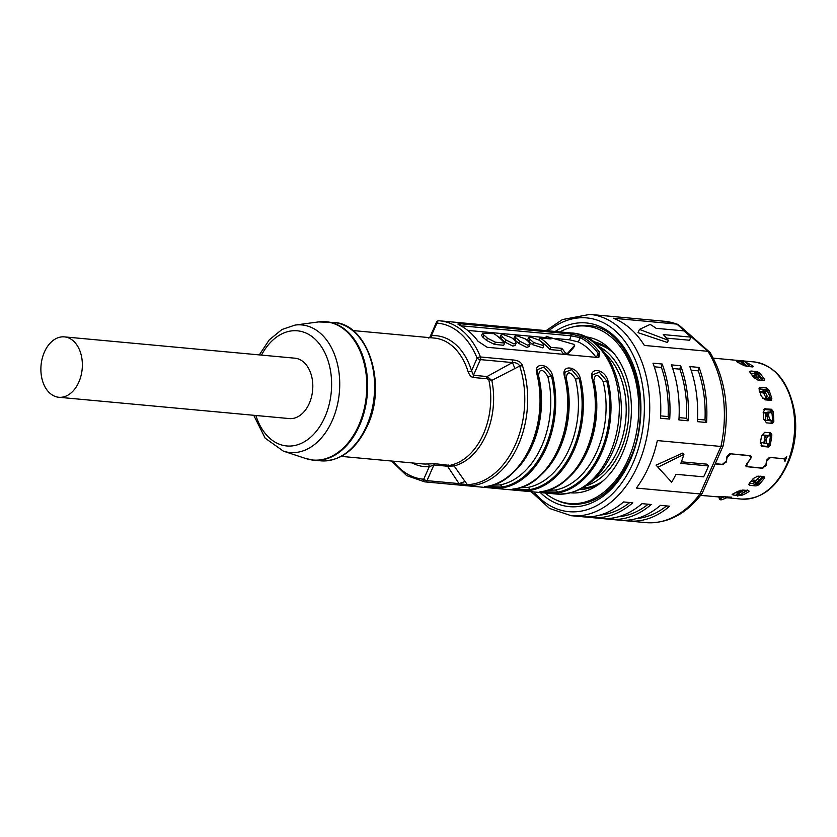 <?xml version="1.0" encoding="UTF-8"?>
<svg xmlns="http://www.w3.org/2000/svg" width="837" height="837" viewBox="0 0 837 837"><rect width="100%" height="100%" fill="white"/><g stroke="black" fill="none" stroke-linecap="round" stroke-linejoin="round"><path stroke-width="1.26" d="M743.204 364.513L741.467 364.346M758.908 388.902L767.006 389.634A66.343 45.156 95.3 0 1 770.856 400.379M761.032 445.807L768.492 446.498M757.223 373.794L757.778 373.846A66.343 45.156 95.3 0 1 763.313 380.709M754.388 373.532L750.412 373.166M771.578 410.14L763.773 409.419M759.169 388.912L760.634 387.426L766.629 387.97L767.581 390.764A66.97 45.596 95.3 0 1 770.657 399.584L771.526 400.264M760.634 387.426L759.305 387.813L759.19 390.283A68.875 46.882 95.3 0 1 761.241 396.173L764.966 399.835L770.95 400.389L771.881 398.799A68.875 46.882 -84.7 0 0 768.68 389.644L766.629 387.97L767.006 389.634M771.881 434.874L770.605 434.748A66.97 45.596 95.3 0 1 768.921 444.803L768.324 447.021L770.134 445.326A68.875 46.882 -84.7 0 0 771.881 434.874L770.71 432.865L764.704 432.31L761.513 435.826A68.875 46.882 95.3 0 1 760.394 442.543L762.34 446.466L761.231 445.995M761.743 446.32L768.324 447.021M753.603 377.33L758.092 380.218L764.087 380.772L764.62 379.569A68.875 46.882 -84.7 0 0 759.389 372.779L756.993 371.576L750.998 371.032L749.659 371.419L750.234 372.957A68.875 46.882 95.3 0 1 753.603 377.33M764.087 380.772L764.62 379.569L763.731 380.741M763.794 409.398L765.447 408.707L763.156 412.118A68.875 46.882 95.3 0 1 763.647 418.824L766.483 422.852L772.677 423.396M773.074 411.218L771.808 411.741A66.97 45.596 95.3 0 1 772.541 421.785L772.478 423.407L773.838 421.649A68.875 46.882 -84.7 0 0 773.074 411.218L771.442 409.262L764.537 408.843M748.812 490.628L748.979 491.56L748.812 490.628L742.817 490.063L737.627 491.382A68.875 46.882 95.3 0 1 733.128 493.736L732.145 494.552L733.358 495.023L733.191 493.715M741.844 493.945L742 495.222A68.875 46.882 -84.7 0 0 748.979 491.56L748.707 490.608M742 495.222L739.155 495.556M737.366 495.399L733.358 495.023M719.381 496.99L716.472 496.728M731.475 497.157L720.123 496.644A68.875 46.882 95.3 0 1 715.457 496.676L715.656 496.644M726.621 497.659A68.875 46.882 -84.7 0 0 731.559 497.46L731.548 497.168M764.62 476.964L758.008 476.096L753.269 478.492A68.875 46.882 95.3 0 1 749.492 482.897L748.791 484.686L750.046 485.366L749.167 483.273L753.499 483.681M763.543 476.808L764.411 478.126L763.543 476.808A66.97 45.596 95.3 0 1 757.883 483.399L756.041 485.92L750.046 485.366M757.883 483.399L758.542 484.958A68.875 46.882 -84.7 0 0 764.411 478.126M758.542 484.958L756.041 485.92L757.014 484.006A66.343 45.156 95.3 0 0 763.574 476.609M753.446 366.543L752.871 366.941L753.122 366.271A68.875 46.882 -84.7 0 0 746.489 362.683L745.945 362.484M753.122 366.271L752.871 366.941L746.886 366.386L741.833 364.576A68.875 46.882 95.3 0 0 737.564 362.264L736.644 361.626L741.509 361.856M715.269 463.698L722.394 464.357L726.349 460.988L726.914 456.615L729.812 453.738L750.151 455.621L751.26 456.563L750.716 458.812L747.556 462.945L746.667 465.623L747.943 466.722L762.026 468.019L765.981 464.65L766.546 460.277L769.444 457.4L784.081 458.749L786.728 456.615A68.875 46.882 -84.7 0 1 784.97 461.417L783.966 458.739M750.151 455.621L751.26 456.563M746.667 465.623L747.943 466.722M783.62 458.707L769.894 457.441M762.423 468.019L766.022 465.634L766.629 461.302L770.281 457.713M762.842 468.312L746.311 466.638M745.955 466.178L746.907 466.847L746.625 463.844L749.826 459.743C751.04 457.619 750.81 456.291 749.146 455.757L730.262 453.78M722.781 464.357L726.39 461.972L726.997 457.63L730.649 454.052M723.21 464.65L715.175 463.907M755.895 483.901L757.014 484.006M747.483 490.492A66.97 45.596 95.3 0 1 743.957 492.418M746.981 490.451A66.343 45.156 95.3 0 1 745.39 491.319M735.137 492.773L738.412 493.077M771.808 411.741L771.463 409.408M759.389 372.779L758.594 374.359A66.97 45.596 95.3 0 1 763.522 380.72M758.594 374.359L756.993 371.576L757.778 373.846M770.605 434.748L770.71 432.865M749.764 366.292A66.97 45.596 95.3 0 1 750.507 366.721M765.154 412.955A60.651 41.285 95.3 0 1 765.792 420.31M765.144 435.23A60.651 41.285 95.3 0 1 764.819 437.521M764.139 441.381A60.651 41.285 95.3 0 1 763.836 442.836M756.878 377.152A60.651 41.285 95.3 0 1 758.427 378.638M599.208 346.633A72.662 49.467 95.3 0 1 620.437 450.955A72.662 49.467 95.3 0 1 586.35 485.722M596.132 343.787A72.662 49.467 95.3 0 1 612.987 352.607M594.176 479.35A70.768 48.169 -84.7 0 0 617.978 449.887A70.768 48.169 -84.7 0 0 605.726 354.323M600.987 482.374A72.662 49.467 95.3 0 1 582.803 487.95M603.174 480.815A74.556 50.754 95.3 0 1 579.706 489.593M585.387 336.819A78.343 53.338 95.3 0 1 613.406 352.764A78.343 53.338 95.3 0 1 622.278 453.644A78.343 53.338 95.3 0 1 601.437 482.29A78.343 53.338 95.3 0 1 570.97 492.836M545.044 492.983A89.088 60.641 -84.7 0 0 569.61 503.508A89.088 60.641 -84.7 0 0 628.378 458.969A89.088 60.641 -84.7 0 0 586.015 326.085A89.088 60.641 -84.7 0 0 559.932 331.923M593.391 341.611A74.556 50.754 95.3 0 1 614.85 354.543M770.731 400.368A65.349 44.487 -84.7 0 0 770.469 399.49A5.053 1.873 -16.4 0 0 769.057 399.019L762.402 398.286M768.115 392.658A65.286 44.445 95.3 0 1 768.178 392.794L764.736 389.634L763.062 390.471M765.07 389.791L765.07 391.486A71.605 48.745 95.3 0 1 765.51 392.752L767.393 396.476L769.674 398.653L768.805 398.998M770.375 399.416L769.674 398.653M759.923 392.229L760.687 391.517L763.198 391.747M763.606 392.94L760.069 392.616M763.396 390.628L763.396 392.333L765.07 391.486M767.937 399.333L765.667 397.146L763.783 393.432A69.963 47.625 -84.7 0 0 763.396 392.333M763.783 393.432L765.51 392.752M755.863 372.266L759.651 376.524A65.286 44.445 95.3 0 0 759.567 376.42L759.515 376.368A65.349 44.487 -84.7 0 0 759.358 376.19L761.492 378.586A62.765 42.718 95.3 0 1 763.26 380.699M754.44 373.522L754.817 374.087L756.24 372.831A71.605 48.745 95.3 0 1 756.962 373.762L762.099 380.594M752.003 375.133L755.863 375.457M757.203 377.184L753.248 376.817M759.986 380.396L755.445 374.892A69.963 47.625 -84.7 0 0 754.817 374.087M755.445 374.892L756.962 373.762M742.9 361.511L743.361 360.841A71.605 48.745 95.3 0 1 744.281 361.333L750.13 366.69M741.812 363.017L742.283 362.348L741.812 363.017L744.375 365.769M743.361 360.841L742.283 362.348A69.963 47.625 -84.7 0 1 743.078 362.777L744.281 361.333M747.336 366.428L743.078 362.777M743.486 365.424L744.103 365.476M760.687 391.517L759.734 391.716M772.551 422.559A65.349 44.487 -84.7 0 0 772.52 421.053A5.053 0.659 -1.8 0 0 771.139 420.812L765.185 420.258L763.7 419.41M766.818 413.112L763.334 412.787L764.61 412.338L763.239 412.892M764.61 412.338L766.954 412.557M771.777 413.279L771.934 413.227A5.053 1.099 173.3 0 0 771.306 413.007M771.976 413.248A65.286 44.445 95.3 0 1 771.996 413.415L769.213 411.95L767.247 412.243L766.807 414.89L768.607 414.566A71.605 48.745 95.3 0 1 768.711 415.999L769.768 419.557L771.808 420.603L770.197 420.718M769.213 411.95L768.607 414.566M769.998 420.739L767.958 419.693L766.901 416.135A69.963 47.625 -84.7 0 0 766.807 414.89M766.901 416.135L768.711 415.999M764.495 443.223L760.477 442.093M770.49 435.7L763.156 435.052L761.534 435.69M768.01 443.547A5.053 0.628 11.9 0 0 769.182 443.537L769.193 443.537A65.349 44.487 -84.7 0 1 768.586 446.152M760.885 442.564L764.244 442.878M768.711 435.617L770.469 435.868L768.711 435.617A63.643 43.325 -84.7 0 0 768.722 435.564M769.758 435.857L767.665 436.056L766.284 439.247A71.605 48.745 95.3 0 1 766.043 440.691L766.305 443.673L764.537 443.233L764.275 440.252A69.963 47.625 -84.7 0 0 764.484 439.006L765.865 435.815L767.968 435.617M766.389 443.683L769.224 443.369M766.284 439.247L764.484 439.006M764.275 440.252L766.043 440.691M756.638 483.964L759.515 481.589M752.044 480.019L755.79 480.365M754.618 481.704L750.946 481.306M758.761 481.735A5.053 2.825 44 0 0 758.992 481.599L759.033 481.537A65.286 44.445 95.3 0 0 759.149 481.453L755.005 484.571L755.455 483.629A71.605 48.745 95.3 0 0 756.261 482.677L754.859 481.432L760.906 476.054M763.208 476.577A5.053 2.511 -142.6 0 1 761.858 476.776L756.522 476.284M761.712 476.766L762.319 477.299L763.302 476.577M762.319 477.299L756.261 482.677M755.005 484.571L755.455 483.629L754.158 482.248A69.963 47.625 -84.7 0 0 754.859 481.432M753.708 483.19L754.158 482.248M740.64 490.252L741.551 490.336A1.894 1.297 -113.2 0 0 742.011 490.262A1.894 1.297 -113.2 0 0 742.199 490.158A63.874 43.482 95.3 0 1 741.791 490.325M747.211 489.927L739.73 495.253A71.605 48.745 95.3 0 1 738.768 495.766L738.349 495.473M743.444 492.805L742.377 491.246L743.8 490.158M742.377 491.246L738.663 493.694L739.73 495.253M742.398 490.043L737.836 494.123A69.963 47.625 -84.7 0 0 738.663 493.694M737.407 493.84L738.768 495.766M739.866 491.968L737.083 491.706M727.876 496.822L725.679 498.297L725.051 496.561M724.999 496.603L720.814 498.078A69.963 47.625 -84.7 0 1 719.956 498.078L720.5 499.783A71.605 48.745 95.3 0 0 721.494 499.773L720.814 498.078M719.841 496.623L719.956 498.078L719.046 497.712L719.59 499.417L720.5 499.783M725.679 498.297L721.494 499.773M706.648 495.87L703.624 495.682A71.605 48.745 95.3 0 1 703.404 495.567M597.764 357.504L487.155 347.282L478 341.255A80.875 55.054 95.3 0 0 459.785 325.342L457.849 324.065L460.193 323.731L570.813 333.953L581.464 336.589A80.875 55.054 -84.7 0 1 599.679 352.503L598.832 357.483L597.764 357.504M492.428 485.125L499.909 484.926A3.787 2.731 79.9 0 1 502.367 487.019A1.266 0.91 -100.1 0 0 503.183 487.72C493.997 488.693 477.404 487.155 487.521 486.266A1.266 0.91 -100.1 0 0 487.699 486.266L487.699 486.266C523.355 481.85 550.307 421.22 537.364 374.39L536.946 374.191C532.792 361.563 549.386 363.091 552.619 375.635L551.416 375.813A80.247 54.625 95.3 0 1 502.367 487.019L485.973 486.6M513.625 489.153L530.02 489.572A1.266 0.91 -100.1 0 0 530.836 490.273C521.65 491.246 505.056 489.708 515.173 488.829A1.266 0.91 -100.1 0 0 515.351 488.818L515.351 488.818C551.008 484.403 577.959 423.773 565.017 376.943L564.598 376.744C560.445 364.116 577.038 365.654 580.271 378.198L579.068 378.366L571.619 369.619L564.839 372.287L564.944 376.849M547.733 490.241L555.213 490.032A3.787 2.731 79.9 0 1 557.672 492.135A1.266 0.91 -100.1 0 0 558.488 492.836C549.302 493.799 532.709 492.271 542.826 491.382A1.266 0.91 -100.1 0 0 543.004 491.371L543.004 491.371C578.66 486.967 605.611 426.336 592.669 379.496L592.251 379.307C588.097 366.669 604.691 368.207 607.924 380.751L606.72 380.929A80.247 54.625 95.3 0 1 557.672 492.135L541.277 491.717M522.529 365.863C521.461 362.254 518.124 360.276 512.516 359.931L512.443 362.567C516.147 362.515 518.563 363.676 519.693 366.062A6.319 2.501 -18.3 0 1 522.529 365.863A80.875 55.054 -84.7 0 1 518.249 445.148A80.875 55.054 -84.7 0 1 469.662 485.711A6.319 4.614 -92 0 1 467.391 484.654L459.053 483.608L457.4 484.874L425.353 481.913A2.532 1.852 -85.7 0 1 423.721 479.224A2.532 0.816 -156.2 0 0 426.996 480.647L433.911 464.974L429.266 466.648L423.721 479.224A78.343 53.338 -84.7 0 1 393.108 461.177M599.679 352.503L598.141 353.371A79.609 54.196 -84.7 0 0 580.208 337.698L581.464 336.589M578.336 341.946L580.208 337.698L571.273 335.815L569.505 339.812L578.336 341.946A74.817 50.931 95.3 0 1 596.08 357.347M550.746 347.324L561.805 348.349L560.832 350.557L549.773 349.531L550.746 347.324A77.349 52.647 -84.7 0 0 539.991 337.928L551.049 338.943A77.349 52.647 -84.7 0 0 546.655 336.526L573.523 344.258L574.674 345.262L573.753 347.355M573.711 347.449L567.256 354.689M560.832 350.557A74.817 50.931 95.3 0 1 563.824 354.365M539.415 340.387A74.817 50.931 95.3 0 1 549.773 349.531M528.649 337.489L527.676 339.686L528.974 341.517A74.817 50.931 95.3 0 1 532.562 344.656L542.826 347.92L543.799 345.723L542.753 343.316A77.349 52.647 95.3 0 0 539.164 340.188L530.773 337.07L528.649 337.489L529.947 339.33A77.349 52.647 -84.7 0 1 533.525 342.469L543.799 345.723M514.818 336.202L513.855 338.41L515.153 340.24A74.817 50.931 95.3 0 1 518.741 343.379L526.724 347.397L529.005 346.644L529.967 344.436L528.921 342.04A77.349 52.647 95.3 0 0 525.333 338.901L516.942 335.794L514.818 336.202L516.115 338.054A77.349 52.647 -84.7 0 1 519.704 341.182L527.697 345.189L529.967 344.436M500.997 334.926L500.024 337.133L501.321 338.964A74.817 50.931 95.3 0 1 504.91 342.103L512.903 346.12L515.173 345.357L516.147 343.16L515.09 340.764A77.349 52.647 95.3 0 0 511.512 337.625L503.121 334.518L500.997 334.926L502.294 336.777A77.349 52.647 -84.7 0 1 505.872 339.906L513.876 343.913L516.147 343.16M503.686 345.273L494.468 344.415L495.441 342.207L504.659 343.065L503.686 345.273M495.441 342.207L487.437 338.2A77.349 52.647 -84.7 0 0 483.859 335.072L482.562 333.22L481.589 335.428L482.886 337.259A74.817 50.931 95.3 0 1 486.475 340.397L494.468 344.415M569.505 339.812L556.04 338.567M545.745 337.614L467.705 330.406M573.732 347.407L574.705 345.221L567.256 353.653L565.299 352.816A77.349 52.647 -84.7 0 0 561.805 348.349M539.991 337.928L539.038 340.084M545.797 338.462L546.655 336.526L547.471 336.359M482.562 333.22L493.903 333.67A77.349 52.647 95.3 0 1 504.659 343.065M460.591 325.75L571.273 335.815L570.813 333.953M460.193 323.731L460.193 325.541M597.932 357.514L598.811 356.625L598.141 353.371L596.373 357.378M537.291 374.285L537.187 369.734L537.344 374.516A80.247 54.625 -84.7 0 1 508.153 476.63M537.187 369.734L543.966 367.056L551.416 375.813A3.787 1.255 166.2 0 1 547.796 376.347C542.679 368.667 539.583 368.385 538.515 375.489A78.343 53.338 95.3 0 1 512.171 473.449M564.839 372.287L564.996 377.068A80.247 54.625 95.3 0 1 535.806 479.182M520.08 487.678L527.561 487.479A78.343 53.338 -84.7 0 0 575.448 378.899C570.332 371.23 567.235 370.937 566.168 378.042A78.343 53.338 95.3 0 1 539.823 476.002M592.596 379.402L592.491 374.84L592.648 379.621A80.247 54.625 -84.7 0 1 563.458 481.735M592.491 374.84L599.271 372.172L606.72 380.929A3.787 1.255 166.2 0 1 603.1 381.452C597.984 373.783 594.887 373.501 593.82 380.594A78.343 53.338 95.3 0 1 567.476 478.565M430.438 337.688L436.945 323.092A78.343 53.338 -84.7 0 1 477.1 358.184A2.532 0.816 23.8 0 0 480.386 359.607A2.532 1.716 -84.7 0 0 480.459 356.97A80.875 55.054 -84.7 0 0 439.613 320.801A80.875 55.054 -84.7 0 0 438.996 320.749A2.532 1.852 94.3 0 0 438.975 320.749A2.532 1.852 94.3 0 0 436.945 323.092A2.532 0.816 23.8 0 1 436.475 322.245L429.967 336.987L428.816 338.148M430.5 337.719A2.532 1.841 86 0 0 431.39 335.679A65.715 44.727 95.3 0 1 471.555 370.77L473.47 375.29L480.386 359.607L512.443 362.567L487.061 376.545L491.821 380.406L486.852 378.753L473.261 377.487C471.241 377.173 469.536 375.269 468.124 371.764A2.532 0.963 -17.1 0 0 471.555 370.77L477.1 358.184A2.532 1.109 -21.8 0 1 480.459 356.97L512.516 359.931M469.662 485.711L457.4 484.874M465.048 481.505L467.391 484.654A80.028 54.478 95.3 0 0 519.693 366.062L491.821 380.406A64.031 43.587 95.3 0 1 454.104 465.927L465.048 481.505L459.053 483.608L426.996 480.647A2.532 1.716 -84.7 0 1 425.353 481.913A80.875 55.054 -84.7 0 1 424.725 481.861L556.542 494.05A80.875 55.054 95.3 0 0 609.891 453.623A80.875 55.054 95.3 0 0 571.43 332.98C613.092 334.894 635.074 404.951 612.077 453.037C598.926 481.003 580.407 494.677 556.542 494.05M448.82 464.985A2.532 1.716 -84.7 0 0 447.513 466.23L433.911 464.974A2.532 1.716 95.3 0 1 435.219 463.729L454.104 465.927L447.513 466.23L459.053 483.608M489.237 378.157L488.724 379.37A63.183 43.011 95.3 0 1 483.388 434.079A63.183 43.011 95.3 0 1 450.923 465.079L450.62 465.707M435.219 463.729L427.466 463.96A2.532 1.841 -94 0 1 429.266 466.648A65.715 44.727 95.3 0 1 412.275 462.945M58.831 397.272L289.278 418.573A30.331 20.643 -84.7 0 0 311.458 397.073A30.331 20.643 -84.7 0 0 303.643 362.118A30.331 20.643 -84.7 0 0 294.854 358.184L64.418 336.882A30.331 20.643 -84.7 0 0 42.237 358.382A30.331 20.643 -84.7 0 0 50.042 393.338A30.331 20.643 -84.7 0 0 58.831 397.272A30.331 20.643 -84.7 0 0 81.011 375.771A30.331 20.643 -84.7 0 0 73.206 340.816A30.331 20.643 -84.7 0 0 64.418 336.882M723.042 446.09L702.159 493.359L699.994 493.945L636.392 488.065A101.089 68.812 95.3 0 0 649.01 466.199A101.089 68.812 95.3 0 0 657.338 440.576L720.939 446.456L723.063 446.016C730.073 410.685 725.752 379.517 710.111 352.503L678.619 324.861L676.83 324.107L707.956 351.31L644.354 345.43A101.089 68.812 95.3 0 0 613.228 318.227L676.83 324.107A101.089 68.812 95.3 0 0 664.547 321.282L589.886 314.388L562.454 319.556L546.09 330.646M681.391 461.815L706.428 464.127L708.468 465.916A101.089 68.812 95.3 0 1 706.166 471.482A101.089 68.812 95.3 0 1 703.635 476.849L675.982 474.297A101.089 68.812 95.3 0 1 671.651 482.185L656.082 465.173L682.49 453.152L683.913 454.397L658.227 467.056M671.651 482.185L656.082 465.173M688.14 420.802A101.089 68.812 -84.7 0 0 680.627 365.727L679.853 369.159A98.567 67.096 95.3 0 1 686.56 418.291L688.14 420.802L678.922 419.944A101.089 68.812 95.3 0 0 671.41 364.88L680.627 365.727M706.574 422.507A101.089 68.812 -84.7 0 0 699.062 367.433L698.288 370.864A98.567 67.096 95.3 0 1 704.995 419.986L706.574 422.507L697.357 421.649A101.089 68.812 95.3 0 0 689.845 366.585L699.062 367.433M669.705 419.096A101.089 68.812 -84.7 0 0 662.193 364.022L661.418 367.453A98.567 67.096 95.3 0 1 668.125 416.585L669.705 419.096L660.487 418.238A101.089 68.812 95.3 0 0 652.975 363.174L662.193 364.022M660.623 415.884L668.125 416.585M661.418 367.453L654.252 366.794M697.493 419.295L704.995 419.986M698.288 370.864L691.121 370.205M679.853 369.159L672.686 368.5M679.058 417.59L686.56 418.291M708.468 465.916L680.816 463.353A101.089 68.812 95.3 0 0 683.913 454.397M702.159 493.359C686.194 514.148 667.445 523.899 645.934 522.612A101.089 68.812 95.3 0 0 699.994 493.945L720.939 446.456A101.089 68.812 95.3 0 0 707.956 351.31L709.661 351.979M690.902 337.133A101.089 68.812 95.3 0 0 683.724 330.866L656.072 328.313A101.089 68.812 95.3 0 0 650.14 324.421L639.458 329.401L668.355 340.345A101.089 68.812 95.3 0 0 663.249 334.58L690.902 337.133L689.531 340.24L666.514 338.117M668.355 340.345L667.403 342.511L638.014 332.676L639.458 329.401M642 503.654A101.089 68.812 95.3 0 1 603.603 518.616L612.82 519.463A101.089 68.812 -84.7 0 0 651.217 504.502L642 503.654M623.565 501.949A101.089 68.812 95.3 0 1 585.168 516.91L594.385 517.768A101.089 68.812 -84.7 0 0 632.782 502.807L623.565 501.949M660.435 505.36A101.089 68.812 95.3 0 1 622.037 520.321L631.255 521.169A101.089 68.812 -84.7 0 0 669.652 506.207L660.435 505.36M648.173 504.23A98.567 67.096 95.3 0 1 618.25 516.816M614.065 517.789L612.82 519.463M595.63 516.084L594.385 517.768M629.738 502.524A98.567 67.096 95.3 0 1 599.815 515.111M666.608 505.925A98.567 67.096 95.3 0 1 636.685 518.511M632.5 519.495L631.255 521.169M794.104 409.513L794.428 411.333A63.288 43.085 95.3 0 1 794.899 414.378A63.288 43.085 95.3 0 1 790.118 457.902L789.479 459.639A68.132 46.38 -84.7 0 0 794.616 412.787A68.132 46.38 -84.7 0 0 794.104 409.513C788.172 381.17 774.78 365.309 753.917 361.908A68.875 46.882 95.3 0 1 770.364 368.113A68.875 46.882 95.3 0 1 793.811 412.474A68.875 46.882 95.3 0 1 741.237 499.061L726.558 497.712M772.541 421.785L773.838 421.649M750.098 372.8L750.998 371.032M768.921 444.803L770.134 445.326M770.657 399.584L771.881 398.799M768.68 389.644L767.581 390.764M737.711 362.337L737.878 361.521M769.057 399.019A66.029 44.947 95.3 0 1 769.412 400.243M768.073 392.616A65.349 44.487 -84.7 0 0 766.776 389.613M765.531 389.498A66.029 44.947 95.3 0 1 766.096 390.774M765.667 397.146L767.393 396.476M758.165 378.345L759.682 377.215M742.67 364.461A66.029 44.947 95.3 0 1 743.371 364.691M746.541 365.57L747.744 364.126M771.139 420.812A66.029 44.947 95.3 0 1 771.18 423.281M770.166 410.004A66.029 44.947 95.3 0 1 770.521 412.599M771.934 413.227A65.349 44.487 -84.7 0 0 771.526 410.13M767.958 419.693L769.768 419.557M767.77 443.568A66.029 44.947 95.3 0 1 767.131 446.372M769.423 432.75A66.029 44.947 95.3 0 1 769.109 435.596M761.827 442.972L761.063 442.71M767.665 436.056L765.865 435.815M764.62 443.244L766.221 443.641M756.554 483.964A65.349 44.487 -84.7 0 0 758.992 481.599M759.295 479.58L757.893 478.325M536.946 374.191A80.875 55.054 95.3 0 1 530.616 446.288A80.875 55.054 95.3 0 1 487.521 486.266M503.183 487.72A80.875 55.054 -84.7 0 0 546.289 447.743A80.875 55.054 -84.7 0 0 552.619 375.635M564.598 376.744A80.875 55.054 95.3 0 1 558.269 448.841A80.875 55.054 95.3 0 1 515.173 488.829M530.836 490.273A80.875 55.054 -84.7 0 0 573.941 450.296A80.875 55.054 -84.7 0 0 580.271 378.198M592.251 379.307A80.875 55.054 95.3 0 1 585.921 451.405A80.875 55.054 95.3 0 1 542.826 491.382M558.488 492.836A80.875 55.054 -84.7 0 0 601.594 452.848A80.875 55.054 -84.7 0 0 607.924 380.751M501.321 338.964L502.294 336.777M515.153 340.24L516.115 338.054M528.974 341.517L529.947 339.33M566.827 354.647L567.256 353.653M565.299 352.816L564.588 354.438M533.525 342.469L532.562 344.656M519.704 341.182L518.741 343.379M505.872 339.906L504.91 342.103M482.886 337.259L483.859 335.072M487.437 338.2L486.475 340.397M537.281 374.892A3.787 1.255 166.2 0 0 538.515 375.489M499.909 484.926A78.343 53.338 -84.7 0 0 547.796 376.347M575.448 378.899A3.787 1.255 166.2 0 0 579.068 378.366A80.247 54.625 -84.7 0 1 530.02 489.572A3.787 2.731 79.9 0 0 527.561 487.479M564.933 377.445A3.787 1.255 166.2 0 0 566.168 378.042M592.586 379.998A3.787 1.255 166.2 0 0 593.82 380.594M555.213 490.032A78.343 53.338 -84.7 0 0 603.1 381.452M427.466 463.96A63.183 43.011 95.3 0 1 422.675 463.907L341.297 456.385M352.921 330.552L434.298 338.075A63.183 43.011 95.3 0 1 468.124 371.764M514.901 368.468L512.443 362.567M486.852 378.753A2.532 1.716 95.3 0 1 487.061 376.545L473.47 375.29A2.532 1.716 95.3 0 0 473.261 377.487M253.737 415.288L265.151 438.159L283.366 451.133A64.062 43.608 -84.7 0 0 332.279 420.498A64.062 43.608 -84.7 0 0 334.382 354.156A64.062 43.608 -84.7 0 0 295.011 325.091L318.363 321.942L333.492 322.412A69.502 47.311 95.3 0 1 366.533 426.075A69.502 47.311 95.3 0 1 320.697 460.821L313.697 460.183A69.502 47.311 -84.7 0 0 359.544 425.437A69.502 47.311 -84.7 0 0 326.493 321.764A69.502 47.311 -84.7 0 0 322.475 321.649M318.363 321.942A69.419 47.249 95.3 0 1 361.019 353.434A69.419 47.249 95.3 0 1 358.738 425.322A69.419 47.249 95.3 0 1 305.746 458.519L313.697 460.183A69.502 47.311 -84.7 0 1 309.721 459.555M255.892 415.497A57.826 39.37 -84.7 0 0 288.608 446.069A57.826 39.37 -84.7 0 0 324.882 417.056A57.826 39.37 -84.7 0 0 315.675 339.728A57.826 39.37 -84.7 0 0 261.479 355.097M645.934 522.612L571.273 515.718A101.089 68.812 -84.7 0 0 637.951 465.173A101.089 68.812 -84.7 0 0 589.886 314.388M533.692 491.936A97.301 66.238 -84.7 0 0 633.034 463.039A97.301 66.238 -84.7 0 0 628.001 345.922A97.301 66.238 -84.7 0 0 548.58 330.877M555.182 331.483A92.248 62.796 95.3 0 1 627.164 352.408A92.248 62.796 95.3 0 1 630.167 460.538A92.248 62.796 95.3 0 1 540.294 492.543M572.654 326.995A89.716 61.07 95.3 0 1 587.909 325.624C629.884 326.064 656.093 405.181 629.696 459.68C614.766 490.503 595.337 505.381 571.399 504.303A89.716 61.07 95.3 0 1 556.647 500.16M714.808 496.623L700.653 495.316M794.868 414.179L794.899 414.378C796.824 429.339 795.234 443.851 790.118 457.902M747.2 466.46L745.861 465.529M578.545 504.334L569.61 503.508M594.94 326.911L586.015 326.085M754.032 373.072L755.455 371.816M741.32 362.128L742.409 360.611M753.269 483.441L754.566 484.811M736.832 494.458L737.774 496.09M436.475 322.245A2.532 2.532 0 0 1 438.975 320.749L571.43 332.98M546.341 336.275L545.389 338.43M487.699 486.266L485.648 486.391M515.351 488.818L513.301 488.954M543.004 491.371L540.953 491.507M391.58 461.03L406.688 475.615L424.725 481.861M333.492 322.412C367.903 323.469 387.479 384.078 367.412 425.845C355.976 449.846 340.408 461.501 320.697 460.821M295.011 325.091L281.975 329.496L269.252 339.864L259.313 354.898M283.366 451.133L305.746 458.519M789.479 459.639C778.452 486.402 762.371 499.553 741.237 499.061M753.917 361.908L743.58 360.956M742.252 360.831L713.333 358.152M664.547 321.282L677.677 324.296M531.202 491.706L549.574 508.467L571.273 515.718"/></g></svg>
